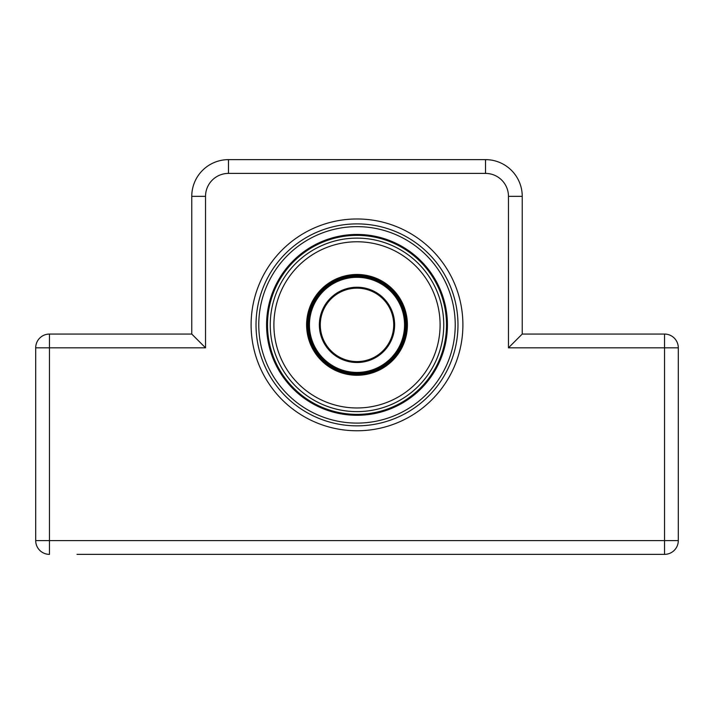 <?xml version="1.0" encoding="UTF-8"?>
<svg xmlns="http://www.w3.org/2000/svg" width="714" height="714" viewBox="0 0 714 714"><rect width="100%" height="100%" fill="white"/><g stroke="black" fill="none" stroke-linecap="round" stroke-linejoin="round"><path stroke-width="1.07" d="M462.895 324.87A105.895 105.895 0 0 1 357 430.765A105.895 105.895 0 0 1 251.105 324.87A105.895 105.895 0 0 1 357 218.975A105.895 105.895 0 0 1 462.895 324.87M256.023 324.87A100.977 100.977 0 0 0 357 425.847A100.977 100.977 0 0 0 457.977 324.87A100.977 100.977 0 0 0 357 223.893A100.977 100.977 0 0 0 256.023 324.87M522.237 334.054L508.466 347.816L508.466 196.35A22.946 22.946 0 0 0 485.52 173.404L228.48 173.404A22.946 22.946 0 0 0 205.534 196.35L205.534 347.816L49.471 347.816L49.471 554.367A13.771 13.771 0 0 1 35.7 540.596L35.7 347.816A13.771 13.771 0 0 1 49.471 334.054L191.763 334.054L191.763 196.35A36.717 36.717 0 0 1 228.48 159.633L485.52 159.633A36.717 36.717 0 0 1 522.237 196.35L522.237 334.054L664.529 334.054A13.771 13.771 0 0 1 678.3 347.816L678.3 540.596A13.771 13.771 0 0 1 664.529 554.367L77.014 554.367M159.633 554.367L554.367 554.367M636.986 554.367L664.529 554.367L664.529 347.816L508.466 347.816M205.534 347.816L191.763 334.054M678.3 540.596A13.771 13.771 0 0 1 664.529 554.367A13.771 13.771 0 0 0 678.3 540.596L35.7 540.596M308.528 324.87A48.472 48.472 0 0 1 357 276.398A48.472 48.472 0 0 1 405.472 324.87A48.472 48.472 0 0 1 357 373.342A48.472 48.472 0 0 1 308.528 324.87A48.472 48.472 0 0 0 357 373.342A48.472 48.472 0 0 0 405.472 324.87M393.717 324.87A36.717 36.717 0 0 0 357 288.153A36.717 36.717 0 0 0 320.283 324.87A36.717 36.717 0 0 0 357 361.587A36.717 36.717 0 0 0 393.717 324.87A36.717 36.717 0 0 1 357 361.587A36.717 36.717 0 0 1 320.283 324.87M446.509 324.87A89.509 89.509 0 0 0 357 235.361A89.509 89.509 0 0 0 267.491 324.87A89.509 89.509 0 0 0 357 414.379A89.509 89.509 0 0 0 446.509 324.87A89.509 89.509 0 0 1 357 414.379A89.509 89.509 0 0 1 267.491 324.87M443.751 324.87A86.751 86.751 0 0 0 357 238.119A86.751 86.751 0 0 0 270.249 324.87A86.751 86.751 0 0 0 357 411.621A86.751 86.751 0 0 0 443.751 324.87M306.601 324.87A50.399 50.399 0 0 1 357 274.471A50.399 50.399 0 0 1 407.399 324.87A50.399 50.399 0 0 1 357 375.269A50.399 50.399 0 0 1 306.601 324.87M485.52 173.404L485.52 159.633A36.717 36.717 0 0 1 522.237 196.35L508.466 196.35M205.534 196.35L191.763 196.35A36.717 36.717 0 0 1 228.48 159.633L228.48 173.404M664.529 334.054L664.529 347.816L678.3 347.816M35.7 347.816L49.471 347.816L49.471 334.054M406.391 324.87A49.391 49.391 0 0 1 357 374.261A49.391 49.391 0 0 1 307.609 324.87A49.391 49.391 0 0 1 357 275.479A49.391 49.391 0 0 1 406.391 324.87M404.552 324.87A47.552 47.552 0 0 0 357 277.318A47.552 47.552 0 0 0 309.448 324.87A47.552 47.552 0 0 0 357 372.422A47.552 47.552 0 0 0 404.552 324.87M319.363 324.87A37.637 37.637 0 0 1 357 287.233A37.637 37.637 0 0 1 394.637 324.87A37.637 37.637 0 0 1 357 362.507A37.637 37.637 0 0 1 319.363 324.87M455.229 324.87A98.229 98.229 0 0 0 357 226.641A98.229 98.229 0 0 0 258.771 324.87A98.229 98.229 0 0 0 357 423.099A98.229 98.229 0 0 0 455.229 324.87M266.581 324.87A90.419 90.419 0 0 1 357 234.451A90.419 90.419 0 0 1 447.419 324.87A90.419 90.419 0 0 1 357 415.289A90.419 90.419 0 0 1 266.581 324.87M440.101 324.87A83.101 83.101 0 0 1 357 407.971A83.101 83.101 0 0 1 273.899 324.87A83.101 83.101 0 0 1 357 241.769A83.101 83.101 0 0 1 440.101 324.87"/></g></svg>
